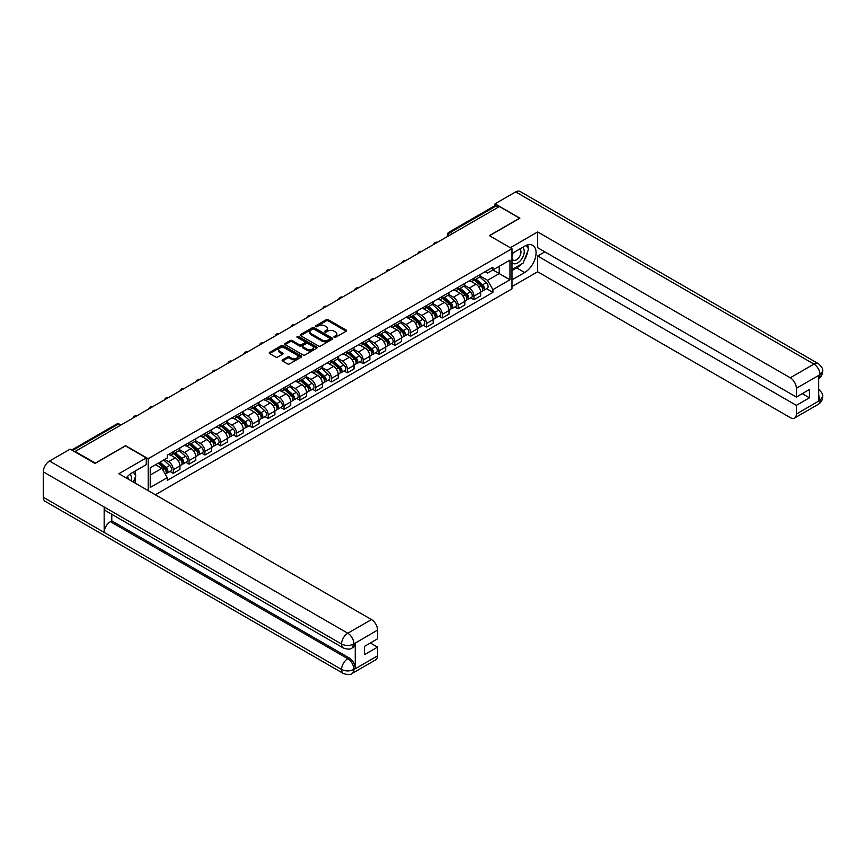 <?xml version="1.0" encoding="UTF-8"?>
<svg xmlns="http://www.w3.org/2000/svg" width="866" height="866" viewBox="0 0 866 866"><rect width="100%" height="100%" fill="white"/><g stroke="black" fill="none" stroke-linecap="round" stroke-linejoin="round"><path stroke-width="1.3" d="M334.179 337.318A0.985 0.574 0 0 0 335.575 337.318L346.151 331.213A1.407 0.812 0 0 0 346.562 330.639A1.407 0.812 0 0 0 346.151 330.065L328.225 319.716A1.407 0.812 0 0 0 326.233 319.716L315.657 325.822A0.985 0.574 0 0 0 317.053 326.634L318.417 325.843A4.503 2.598 0 0 1 324.793 325.843L326.287 326.699A4.503 2.598 0 0 1 327.608 328.539A4.503 2.598 0 0 1 326.287 330.379L324.912 331.169A0.985 0.574 0 0 0 326.309 331.981L327.684 331.191A4.503 2.598 0 0 1 334.049 331.191L335.543 332.046A4.503 2.598 0 0 1 336.863 333.886A4.503 2.598 0 0 1 335.543 335.727L334.179 336.517A0.985 0.574 0 0 0 334.179 337.318L334.179 336.517M282.522 359.845A1.407 0.812 0 0 0 282.11 360.418A1.407 0.812 0 0 0 282.522 360.992L287.544 363.893A1.407 0.812 0 0 0 289.536 363.893L301.292 357.117A1.407 0.812 0 0 0 301.704 356.543A1.407 0.812 0 0 0 301.292 355.969L283.366 345.621A1.407 0.812 0 0 0 281.374 345.621L269.629 352.397A1.407 0.812 0 0 0 269.218 352.971A1.407 0.812 0 0 0 269.629 353.545L275.702 357.052A1.407 0.812 0 0 0 277.694 357.052L282.717 354.151A1.407 0.812 0 0 0 283.128 353.577A1.407 0.812 0 0 0 282.717 353.003L279.707 351.26A3.767 2.176 0 0 1 278.603 349.723A3.767 2.176 0 0 1 280.93 347.721A3.767 2.176 0 0 1 285.033 348.186L296.832 355.006A3.767 2.176 0 0 1 297.936 356.543A3.767 2.176 0 0 1 295.609 358.546A3.767 2.176 0 0 1 291.506 358.08L289.536 356.944A1.407 0.812 0 0 0 287.544 356.944L282.522 359.845L282.522 360.992L287.544 358.113L287.544 356.944M148.194 458.72L125.57 445.665L95.347 463.115L75.158 451.457L499.401 206.519L519.589 218.178L489.366 235.628L511.979 248.694L148.194 458.72L148.194 490.643M318.515 346.021A1.407 0.812 0 0 0 320.507 346.021L332.263 339.234A1.407 0.812 0 0 0 332.674 338.66A1.407 0.812 0 0 0 332.263 338.086L314.336 327.738A1.407 0.812 0 0 0 312.345 327.738L300.589 334.525A1.407 0.812 0 0 0 300.177 335.099A1.407 0.812 0 0 0 300.589 335.672L318.515 346.021M297.558 337.534A0.985 0.574 0 0 1 298.554 337.675L298.554 336.506L316.772 347.028A1.407 0.812 0 0 1 317.183 347.602A1.407 0.812 0 0 1 316.772 348.175L305.027 354.963A1.407 0.812 0 0 1 303.035 354.963L285.109 344.614L290.142 341.724L290.142 340.555L285.109 343.456A1.407 0.812 0 0 0 284.697 344.04A1.407 0.812 0 0 0 285.109 344.614L285.109 343.456M290.142 341.724A1.407 0.812 0 0 1 292.134 341.724L292.134 340.555A1.407 0.812 0 0 0 290.142 340.555M292.134 340.555L299.398 344.755A1.407 0.812 0 0 0 301.39 344.755L304.724 342.828A1.407 0.812 0 0 0 305.135 342.254A1.407 0.812 0 0 0 304.724 341.68L297.157 337.307A0.985 0.574 0 0 1 298.554 336.506M155.35 494.767L511.979 288.865L511.979 248.694M452.431 233.636L450.309 232.413A2.869 1.656 60 0 0 448.869 232.261L494.822 205.729A2.869 1.656 60 0 1 496.261 205.881L450.309 232.413A2.869 1.656 120 0 0 448.274 235.92L448.274 236.039M498.394 207.104L496.261 205.881M473.94 278.148A6.603 3.81 60 0 1 472.576 281.114L479.266 277.25A6.603 3.81 -120 0 0 480.641 274.284M464.436 285.26L469.275 288.053A6.603 3.81 60 0 1 473.94 296.129L480.641 292.264A6.603 3.81 -120 0 0 475.975 284.189L471.18 281.418M480.641 292.264L480.641 295.836L473.94 299.701L470.736 297.85M472.576 281.114A6.603 3.81 60 0 1 469.329 280.811M473.94 296.129L473.94 299.701M458.114 287.285A6.603 3.81 60 0 1 456.75 290.251L463.44 286.386A6.603 3.81 -120 0 0 464.815 283.42M454.91 306.986L458.114 308.837L464.815 304.973L464.815 301.4A6.603 3.81 -120 0 0 460.149 293.325L455.354 290.554M456.75 290.251A6.603 3.81 60 0 1 453.503 289.948M448.61 294.397L453.448 297.19A6.603 3.81 60 0 1 458.114 305.265L458.114 308.837M442.288 296.421A6.603 3.81 60 0 1 440.924 299.387L447.614 295.522A6.603 3.81 -120 0 0 448.989 292.556M439.084 316.122L442.288 317.974L448.989 314.109L448.989 310.537A6.603 3.81 -120 0 0 444.323 302.461L439.527 299.69M440.924 299.387A6.603 3.81 60 0 1 437.676 299.084M432.784 303.533L437.622 306.326A6.603 3.81 60 0 1 442.288 314.401L442.288 317.974M426.462 305.557A6.603 3.81 60 0 1 425.098 308.523L431.788 304.659A6.603 3.81 -120 0 0 433.162 301.693M423.257 325.259L426.462 327.121L433.162 323.245L433.162 319.673A6.603 3.81 -120 0 0 428.497 311.598L423.701 308.826M425.098 308.523A6.603 3.81 60 0 1 421.85 308.231M416.957 312.669L421.796 315.462A6.603 3.81 60 0 1 426.462 323.538L426.462 327.121M410.636 314.694A6.603 3.81 60 0 1 409.272 317.66L415.972 313.795A6.603 3.81 -120 0 0 417.336 310.829M407.431 334.395L410.636 336.257L417.336 332.382L417.336 328.809A6.603 3.81 -120 0 0 412.671 320.734L407.875 317.963M409.272 317.66A6.603 3.81 60 0 1 406.024 317.367M401.131 321.806L405.97 324.598A6.603 3.81 60 0 1 410.636 332.685L410.636 336.257M394.809 323.83A6.603 3.81 60 0 1 393.445 326.796L400.146 322.931A6.603 3.81 -120 0 0 401.51 319.965M391.605 343.531L394.809 345.393L401.51 341.529L401.51 337.946A6.603 3.81 -120 0 0 396.845 329.87L392.049 327.099M393.445 326.796A6.603 3.81 60 0 1 390.198 326.504M385.305 330.942L390.144 333.735A6.603 3.81 60 0 1 394.809 341.821L394.809 345.393M378.983 332.977A6.603 3.81 60 0 1 377.619 335.932L384.32 332.068A6.603 3.81 -120 0 0 385.684 329.102M375.779 352.668L378.983 354.53L385.684 350.665L385.684 347.093A6.603 3.81 -120 0 0 381.018 339.007L376.223 336.235M377.619 335.932A6.603 3.81 60 0 1 374.372 335.64M369.49 340.078L374.318 342.871A6.603 3.81 60 0 1 378.983 350.957L378.983 354.53M363.157 342.113A6.603 3.81 60 0 1 361.793 345.069L368.494 341.204A6.603 3.81 -120 0 0 369.858 338.238M359.953 361.804L363.157 363.666L369.858 359.801L369.858 356.229A6.603 3.81 -120 0 0 365.192 348.143L360.397 345.372M361.793 345.069A6.603 3.81 60 0 1 358.546 344.776M353.664 349.215L358.492 352.007A6.603 3.81 60 0 1 363.157 360.094L363.157 363.666M347.331 351.25A6.603 3.81 60 0 1 345.967 354.205L352.668 350.34A6.603 3.81 -120 0 0 354.032 347.385M344.127 370.951L347.331 372.802L354.032 368.938L354.032 365.365A6.603 3.81 -120 0 0 349.366 357.279L344.571 354.508M345.967 354.205A6.603 3.81 60 0 1 342.72 353.913M337.837 358.351L342.665 361.144A6.603 3.81 60 0 1 347.331 369.23L347.331 372.802M331.505 360.386A6.603 3.81 60 0 1 330.141 363.341L336.842 359.477A6.603 3.81 -120 0 0 338.205 356.521M328.301 380.087L331.505 381.938L338.205 378.074L338.205 374.502A6.603 3.81 -120 0 0 333.54 366.415L328.744 363.644M330.141 363.341A6.603 3.81 60 0 1 326.893 363.049M322.011 367.487L326.839 370.28A6.603 3.81 60 0 1 331.505 378.366L331.505 381.938M315.689 369.522A6.603 3.81 60 0 1 314.315 372.477L321.015 368.613A6.603 3.81 -120 0 0 322.379 365.658M312.474 389.224L315.689 391.075L322.379 387.21L322.379 383.638A6.603 3.81 -120 0 0 317.714 375.552L312.918 372.781M314.315 372.477A6.603 3.81 60 0 1 311.067 372.185M306.185 376.623L311.013 379.416A6.603 3.81 60 0 1 315.689 387.503L315.689 391.075M299.863 378.659A6.603 3.81 60 0 1 298.489 381.614L305.189 377.749A6.603 3.81 -120 0 0 306.553 374.794M296.648 398.36L299.863 400.211L306.553 396.347L306.553 392.774A6.603 3.81 -120 0 0 301.888 384.688L297.092 381.928M298.489 381.614A6.603 3.81 60 0 1 295.241 381.321M290.359 385.76L295.187 388.553A6.603 3.81 60 0 1 299.863 396.639L299.863 400.211M284.037 387.795A6.603 3.81 60 0 1 282.662 390.761L289.363 386.885A6.603 3.81 -120 0 0 290.727 383.93M280.822 407.496L284.037 409.347L290.727 405.483L290.727 401.911A6.603 3.81 -120 0 0 286.061 393.824L281.266 391.064M282.662 390.761A6.603 3.81 60 0 1 279.415 390.458M274.533 394.896L279.372 397.689A6.603 3.81 60 0 1 284.037 405.775L284.037 409.347M268.211 396.931A6.603 3.81 60 0 1 266.836 399.897L273.537 396.022A6.603 3.81 -120 0 0 274.901 393.067M264.996 416.633L268.211 418.484L274.901 414.619L274.901 411.047A6.603 3.81 -120 0 0 270.235 402.961L265.44 400.2M266.836 399.897A6.603 3.81 60 0 1 263.589 399.594M258.707 404.032L263.545 406.825A6.603 3.81 60 0 1 268.211 414.911L268.211 418.484M252.385 406.067A6.603 3.81 60 0 1 251.01 409.033L257.711 405.169A6.603 3.81 -120 0 0 259.075 402.203M249.17 425.769L252.385 427.62L259.075 423.755L259.075 420.183A6.603 3.81 -120 0 0 254.409 412.097L249.614 409.337M251.01 409.033A6.603 3.81 60 0 1 247.763 408.73M242.881 413.169L247.719 415.961A6.603 3.81 60 0 1 252.385 424.048L252.385 427.62M236.559 415.204A6.603 3.81 60 0 1 235.184 418.17L241.885 414.305A6.603 3.81 -120 0 0 243.249 411.339M233.344 434.905L236.559 436.756L243.249 432.892L243.249 429.32A6.603 3.81 -120 0 0 238.583 421.233L233.788 418.473M235.184 418.17A6.603 3.81 60 0 1 231.936 417.867M227.054 422.316L231.893 425.098A6.603 3.81 60 0 1 236.559 433.184L236.559 436.756M220.733 424.34A6.603 3.81 60 0 1 219.369 427.306L226.058 423.442A6.603 3.81 -120 0 0 227.422 420.475M217.518 444.041L220.733 445.893L227.422 442.028L227.422 438.456A6.603 3.81 -120 0 0 222.757 430.37L217.972 427.609M219.369 427.306A6.603 3.81 60 0 1 216.11 427.003M211.228 431.452L216.067 434.234A6.603 3.81 60 0 1 220.733 442.32L220.733 445.893M204.906 433.476A6.603 3.81 60 0 1 203.542 436.442L210.232 432.578A6.603 3.81 -120 0 0 211.596 429.612M201.691 453.178L204.906 455.029L211.596 451.164L211.596 447.592A6.603 3.81 -120 0 0 206.931 439.506L202.146 436.745M203.542 436.442A6.603 3.81 60 0 1 200.284 436.139M195.402 440.588L200.241 443.381A6.603 3.81 60 0 1 204.906 451.457L204.906 455.029M189.08 442.613A6.603 3.81 60 0 1 187.716 445.579L194.406 441.714A6.603 3.81 -120 0 0 195.77 438.748M185.865 462.314L189.08 464.165L195.77 460.301L195.77 456.728A6.603 3.81 -120 0 0 191.105 448.642L186.32 445.882M187.716 445.579A6.603 3.81 60 0 1 184.458 445.276M179.576 449.725L184.415 452.517A6.603 3.81 60 0 1 189.08 460.593L189.08 464.165M173.254 451.749A6.603 3.81 60 0 1 171.89 454.715L178.58 450.85A6.603 3.81 -120 0 0 179.944 447.884M170.039 471.45L173.254 473.301L179.944 469.437L179.944 465.865A6.603 3.81 -120 0 0 175.278 457.789L170.494 455.018M171.89 454.715A6.603 3.81 60 0 1 168.643 454.412M164.735 459.424L168.589 461.654A6.603 3.81 60 0 1 173.254 469.729L173.254 473.301M485.155 271.675L487.536 273.05L509.955 260.114L499.206 266.317L499.206 273.58L487.536 280.313L480.262 276.124M150.229 475.066L161.888 468.322L167.268 477.642L150.229 487.482L150.229 467.802L167.268 457.962L167.268 455.202L492.916 267.193L492.916 269.954L509.955 279.794L492.916 289.634L487.536 280.313M509.955 260.114L509.955 279.794M167.268 477.642L167.268 480.392L492.916 292.383L492.916 289.634M161.888 468.322L155.599 464.696M486.551 288.714L492.916 292.383M334.568 337.459L335.543 336.896A4.503 2.598 0 0 0 336.863 335.055L336.863 333.886M327.608 328.539L327.608 329.708A4.503 2.598 0 0 1 326.287 331.548L325.313 332.111M346.129 331.223L328.225 320.885A1.407 0.812 0 0 0 326.233 320.885L316.047 326.774M332.241 339.245L314.336 328.907A1.407 0.812 0 0 0 312.345 328.907L300.61 335.683L300.589 334.525M329.773 339.061A0.985 0.574 0 0 0 329.773 338.26L314.033 329.177A0.985 0.574 0 0 0 312.648 329.177L311.197 330.011A4.503 2.598 0 0 0 309.876 331.851A4.503 2.598 0 0 0 311.197 333.691L321.957 339.894A4.503 2.598 0 0 0 328.322 339.894L329.773 339.061L329.773 340.23A0.985 0.574 0 0 0 330.054 339.829L330.054 338.66M309.876 331.851L309.876 333.02A4.503 2.598 0 0 0 311.197 334.861L311.197 333.691M329.773 340.23L328.322 341.063A4.503 2.598 0 0 1 321.957 341.063L311.197 334.861M292.134 341.724L299.398 345.924A1.407 0.812 0 0 0 301.39 345.924L304.724 343.997A1.407 0.812 0 0 0 305.135 343.423L305.135 342.254M298.554 337.675L316.761 348.186M306.943 349.106A3.767 2.176 0 0 0 311.046 349.583A3.767 2.176 0 0 0 313.373 347.569A3.767 2.176 0 0 0 312.269 346.032L308.112 343.629A1.407 0.812 0 0 0 306.12 343.629L302.786 345.556A1.407 0.812 0 0 0 302.375 346.129A1.407 0.812 0 0 0 302.786 346.703L306.943 349.106L306.943 350.275A3.767 2.176 0 0 0 311.046 350.752A3.767 2.176 0 0 0 313.373 348.738L313.373 347.569M302.375 346.129L302.375 347.309A1.407 0.812 0 0 0 302.786 347.883L302.786 346.703M306.943 350.275L302.786 347.883M297.936 356.543L297.936 357.712A3.767 2.176 0 0 1 295.609 359.715A3.767 2.176 0 0 1 291.506 359.249L289.536 358.113A1.407 0.812 0 0 0 287.544 358.113M278.603 349.723L278.603 350.903A3.767 2.176 0 0 0 279.707 352.44L279.707 351.26M282.717 353.003L282.717 354.151L279.707 352.44M301.271 357.128L283.366 346.79A1.407 0.812 0 0 0 281.374 346.79L269.64 353.555L269.629 352.397M474.395 280.064L480.846 285.812A3.583 2.068 60 0 1 481.972 291.366L480.63 292.134M474.568 280.216L477.61 281.97M475.044 279.686L482.221 286.083A1.721 0.996 60 0 1 482.763 288.746A1.721 0.996 60 0 1 482.611 288.811M476.127 279.069L482.568 284.817A3.583 2.068 60 0 1 483.693 290.37A3.583 2.068 60 0 1 482.611 290.478M479.721 276.904L486.227 282.706A3.583 2.068 60 0 1 487.352 288.259L483.693 290.37M458.569 289.201L465.02 294.949A3.583 2.068 60 0 1 466.146 300.502L464.815 301.271M458.742 289.352L461.784 291.106M459.229 288.822L466.395 295.219A1.721 0.996 60 0 1 466.936 297.882A1.721 0.996 60 0 1 466.785 297.947M460.301 288.205L466.742 293.953A3.583 2.068 60 0 1 467.867 299.506A3.583 2.068 60 0 1 466.785 299.614M463.895 286.04L470.4 291.842A3.583 2.068 60 0 1 471.526 297.395L467.867 299.506M442.743 298.337L449.194 304.085A3.583 2.068 60 0 1 450.32 309.638L448.989 310.407M442.916 298.489L445.958 300.242M443.403 297.958L450.569 304.367A1.721 0.996 60 0 1 451.11 307.019A1.721 0.996 60 0 1 450.959 307.084M444.475 297.341L450.926 303.089A3.583 2.068 60 0 1 452.052 308.642A3.583 2.068 60 0 1 450.959 308.751M448.068 295.176L454.574 300.989A3.583 2.068 60 0 1 455.7 306.532L452.052 308.642M521.126 264.26A16.14 9.32 120 0 1 516.656 267.897L524.666 272.53A16.14 9.32 120 0 0 535.21 258.306A16.14 9.32 120 0 0 532.731 245.37A16.14 9.32 120 0 0 524.666 246.171L511.979 253.489M524.666 272.53L511.979 279.848M511.979 286.581L537.645 271.762L537.645 256.011L796.341 405.364L796.341 414.089L820.178 400.2L818.662 400.915L818.662 375.725L820.026 374.642L796.341 388.325A8.606 4.969 -120 0 0 790.247 377.782L813.943 364.099L515.681 191.906L495.038 203.824L519.892 218.178L489.517 235.714M544.855 251.854L537.645 256.011M802.219 393.651L809.429 397.808L809.429 389.494L796.341 397.05L537.645 247.698L537.645 231.936L790.247 377.782M510.312 247.719L537.645 231.936M537.645 271.762L790.247 417.607A8.606 4.969 -120 0 0 794.555 418.029A8.606 4.969 -120 0 0 796.341 414.089M515.681 191.906A8.822 5.099 -60 0 1 520.098 191.473L818.348 363.666A8.822 5.099 -60 0 0 813.943 364.099A8.606 4.969 60 0 1 820.026 374.642M495.038 205.643L495.038 203.824M796.341 397.05L796.341 388.325M809.429 397.808L796.341 405.364M524.331 260.038A16.14 9.32 120 0 0 527.805 251.086M528.065 248.196A16.14 9.32 120 0 0 527.665 244.905M516.656 267.897L511.979 270.593M818.662 394.885L820.026 400.124M818.348 389.148C821.812 392.255 823.263 394.744 822.7 396.606L820.189 400.2M818.348 363.666C821.812 366.751 823.263 369.262 822.7 371.189L820.178 374.729M343.38 648.017A8.822 5.099 -60 0 1 341.55 644.033C345.61 645.982 349.669 645.971 353.718 643.99L352.094 648.006C350.654 649.468 347.753 649.478 343.38 648.017L105.998 510.962A8.822 5.099 -60 0 1 104.169 506.978L43.3 471.84A8.822 5.099 -60 0 1 49.535 461.037L70.178 449.118L95.033 463.462L125.473 445.893L146.267 457.897L146.267 464.641L131.859 472.955A16.14 9.32 120 0 0 126.209 477.945M146.267 457.897L118.88 473.713L371.482 619.558A8.606 4.969 60 0 1 377.565 630.091L377.565 638.827L364.478 646.382L364.478 654.696L377.565 647.14L377.565 655.865A8.606 4.969 60 0 1 375.779 659.805L352.094 673.488A8.606 4.969 -120 0 0 353.88 669.548L377.565 655.865M134.858 482.936L138.257 484.906M135.215 482.73L135.215 477.328M135.215 474.904L135.215 471.017M352.094 673.488C350.719 674.939 347.818 674.95 343.38 673.499L45.129 501.295A8.822 5.099 -60 0 1 43.3 497.257L104.169 532.406A8.822 5.099 -60 0 1 110.404 521.657L347.796 658.712L349.16 657.922A8.606 4.969 60 0 1 355.244 668.455L355.244 643.276A8.606 4.969 60 0 1 353.469 647.216L352.094 648.006M43.3 471.84L43.3 497.257M49.535 461.037L347.796 633.23A8.822 5.099 -60 0 0 341.55 644.033L104.169 506.978L104.169 532.406L341.55 669.45C345.599 671.41 349.658 671.41 353.729 669.45L353.88 669.548M377.565 647.14L370.367 642.983M111.779 514.296L111.779 520.867L349.16 657.922M111.779 520.867L110.404 521.657M511.979 262.452A9.32 5.38 120 0 0 519.394 261.651A9.32 5.38 120 0 0 524.255 251.497A9.32 5.38 120 0 0 522.566 247.384M512.769 253.045A9.32 5.38 120 0 0 511.979 254.723M511.979 257.841A6.387 3.691 120 0 0 513.267 260.146A6.387 3.691 120 0 0 518.193 258.436A6.387 3.691 120 0 0 520.975 252.006A6.387 3.691 120 0 0 519.654 249.083A6.387 3.691 120 0 0 519.632 249.072M513.289 252.742A6.387 3.691 120 0 0 511.979 256.563M526.127 245.435L528.617 248.986L523.14 263.102L512.185 269.423M131.145 480.792A9.32 5.38 120 0 0 131.459 478.281A9.32 5.38 120 0 0 129.911 474.276M128.168 479.082A6.387 3.691 120 0 0 128.179 478.79A6.387 3.691 120 0 0 127.519 476.452M133.267 472.143L135.81 475.77L133.364 482.081M426.927 307.473L433.368 313.221A3.583 2.068 60 0 1 434.494 318.775L433.162 319.543M427.09 307.625L430.131 309.379M427.577 307.094L434.743 313.503A1.721 0.996 60 0 1 435.284 316.155A1.721 0.996 60 0 1 435.133 316.22M428.648 306.477L435.1 312.225A3.583 2.068 60 0 1 436.226 317.779A3.583 2.068 60 0 1 435.133 317.887M432.242 304.312L438.748 310.125A3.583 2.068 60 0 1 439.874 315.668L436.226 317.779M411.101 316.61L417.542 322.358A3.583 2.068 60 0 1 418.668 327.911L417.336 328.679M411.263 316.761L414.305 318.515M411.751 316.231L418.928 322.639A1.721 0.996 60 0 1 419.458 325.302A1.721 0.996 60 0 1 419.306 325.356M412.822 315.614L419.274 321.362A3.583 2.068 60 0 1 420.4 326.915A3.583 2.068 60 0 1 419.317 327.023M416.416 313.449L422.922 319.262A3.583 2.068 60 0 1 424.048 324.804L420.4 326.915M395.275 325.746L401.716 331.494A3.583 2.068 60 0 1 402.842 337.047L401.51 337.816M395.437 325.897L398.479 327.651M395.924 325.367L403.101 331.775A1.721 0.996 60 0 1 403.632 334.438A1.721 0.996 60 0 1 403.48 334.493M396.996 324.75L403.448 330.498A3.583 2.068 60 0 1 404.574 336.051A3.583 2.068 60 0 1 403.491 336.16M400.59 322.585L407.096 328.398A3.583 2.068 60 0 1 408.222 333.94L404.574 336.051M379.449 334.882L385.89 340.63A3.583 2.068 60 0 1 387.015 346.184L385.684 346.952M379.611 335.034L382.653 336.787M380.098 334.503L387.275 340.912A1.721 0.996 60 0 1 387.816 343.575A1.721 0.996 60 0 1 387.654 343.629M381.17 333.886L387.622 339.645A3.583 2.068 60 0 1 388.747 345.188A3.583 2.068 60 0 1 387.665 345.296M384.764 331.721L391.27 337.534A3.583 2.068 60 0 1 392.395 343.077L388.747 345.188M363.623 344.019L370.063 349.777A3.583 2.068 60 0 1 371.189 355.32L369.858 356.088M363.785 344.17L366.827 345.924M364.272 343.64L371.449 350.048A1.721 0.996 60 0 1 371.99 352.711A1.721 0.996 60 0 1 371.828 352.765M365.344 343.023L371.795 348.781A3.583 2.068 60 0 1 372.921 354.324A3.583 2.068 60 0 1 371.839 354.443M368.938 340.868L375.443 346.671A3.583 2.068 60 0 1 376.569 352.213L372.921 354.324M347.796 353.155L354.237 358.914A3.583 2.068 60 0 1 355.363 364.456L354.032 365.225M347.959 353.306L351.001 355.06M348.446 352.776L355.623 359.184A1.721 0.996 60 0 1 356.164 361.847A1.721 0.996 60 0 1 356.002 361.912M349.518 352.159L355.969 357.918A3.583 2.068 60 0 1 357.095 363.46A3.583 2.068 60 0 1 356.013 363.579M353.111 350.005L359.617 355.807A3.583 2.068 60 0 1 360.743 361.349L357.095 363.46M331.97 362.291L338.411 368.05A3.583 2.068 60 0 1 339.537 373.592L338.205 374.361M332.143 362.443L335.174 364.196M332.62 361.912L339.797 368.321A1.721 0.996 60 0 1 340.338 370.984A1.721 0.996 60 0 1 340.176 371.049M333.691 361.295L340.143 367.054A3.583 2.068 60 0 1 341.269 372.596A3.583 2.068 60 0 1 340.186 372.716M337.285 359.141L343.791 364.943A3.583 2.068 60 0 1 344.917 370.486L341.269 372.596M316.144 371.427L322.596 377.186A3.583 2.068 60 0 1 323.722 382.729L322.379 383.497M316.317 371.579L319.348 373.333M316.794 371.049L323.971 377.457A1.721 0.996 60 0 1 324.512 380.12A1.721 0.996 60 0 1 324.349 380.185M317.865 370.431L324.317 376.19A3.583 2.068 60 0 1 325.443 381.733A3.583 2.068 60 0 1 324.36 381.852M321.459 368.277L327.965 374.08A3.583 2.068 60 0 1 329.091 379.622L325.443 381.733M300.318 380.564L306.77 386.323A3.583 2.068 60 0 1 307.895 391.865L306.553 392.634M300.491 380.715L303.522 382.469M300.967 380.185L308.144 386.593A1.721 0.996 60 0 1 308.686 389.256A1.721 0.996 60 0 1 308.523 389.321M302.039 379.568L308.491 385.327A3.583 2.068 60 0 1 309.617 390.869A3.583 2.068 60 0 1 308.534 390.988M305.633 377.414L312.139 383.216A3.583 2.068 60 0 1 313.265 388.758L309.617 390.869M284.492 389.7L290.944 395.459A3.583 2.068 60 0 1 292.069 401.001L290.727 401.781M284.665 389.852L287.696 391.605M285.141 389.332L292.318 395.73A1.721 0.996 60 0 1 292.86 398.392A1.721 0.996 60 0 1 292.697 398.457M286.213 388.704L292.665 394.463A3.583 2.068 60 0 1 293.79 400.005A3.583 2.068 60 0 1 292.708 400.124M289.807 386.55L296.313 392.352A3.583 2.068 60 0 1 297.439 397.895L293.79 400.005M268.666 398.836L275.117 404.595A3.583 2.068 60 0 1 276.243 410.138L274.901 410.917M268.839 398.988L271.87 400.741M269.315 398.468L276.492 404.866A1.721 0.996 60 0 1 277.033 407.529A1.721 0.996 60 0 1 276.871 407.594M270.387 397.84L276.839 403.599A3.583 2.068 60 0 1 277.964 409.142A3.583 2.068 60 0 1 276.882 409.261M273.981 395.686L280.487 401.488A3.583 2.068 60 0 1 281.612 407.031L277.964 409.142M252.84 407.973L259.291 413.731A3.583 2.068 60 0 1 260.417 419.274L259.075 420.053M253.013 408.124L256.044 409.878M253.489 407.605L260.666 414.002A1.721 0.996 60 0 1 261.207 416.665A1.721 0.996 60 0 1 261.045 416.73M254.561 406.977L261.012 412.736A3.583 2.068 60 0 1 262.138 418.278A3.583 2.068 60 0 1 261.056 418.397M258.155 404.823L264.66 410.625A3.583 2.068 60 0 1 265.786 416.167L262.138 418.278M237.013 417.109L243.465 422.868A3.583 2.068 60 0 1 244.591 428.41L243.249 429.19M237.187 417.26L240.218 419.014M237.663 416.741L244.84 423.138A1.721 0.996 60 0 1 245.381 425.801A1.721 0.996 60 0 1 245.219 425.866M238.735 416.113L245.186 421.872A3.583 2.068 60 0 1 246.312 427.414A3.583 2.068 60 0 1 245.23 427.533M242.339 413.959L248.834 419.761A3.583 2.068 60 0 1 249.96 425.314L246.312 427.414M221.187 426.245L227.639 432.004A3.583 2.068 60 0 1 228.765 437.546L227.422 438.326M221.36 426.408L224.391 428.15M221.837 425.877L229.014 432.275A1.721 0.996 60 0 1 229.555 434.938A1.721 0.996 60 0 1 229.393 435.003M222.908 425.249L229.36 431.008A3.583 2.068 60 0 1 230.486 436.551A3.583 2.068 60 0 1 229.403 436.67M226.513 423.095L233.008 428.897A3.583 2.068 60 0 1 234.134 434.451L230.486 436.551M205.361 435.382L211.813 441.14A3.583 2.068 60 0 1 212.939 446.683L211.596 447.462M205.534 435.544L208.565 437.287M206.011 435.013L213.188 441.411A1.721 0.996 60 0 1 213.729 444.074A1.721 0.996 60 0 1 213.577 444.139M207.082 434.396L213.534 440.145A3.583 2.068 60 0 1 214.66 445.687A3.583 2.068 60 0 1 213.577 445.806M210.687 432.231L217.193 438.034A3.583 2.068 60 0 1 218.319 443.587L214.66 445.687M189.535 444.529L195.987 450.277A3.583 2.068 60 0 1 197.112 455.819L195.77 456.599M189.708 444.68L192.739 446.434M190.184 444.15L197.361 450.547A1.721 0.996 60 0 1 197.903 453.21A1.721 0.996 60 0 1 197.751 453.275M191.256 443.533L197.708 449.281A3.583 2.068 60 0 1 198.834 454.823A3.583 2.068 60 0 1 197.751 454.942M194.861 441.368L201.367 447.17A3.583 2.068 60 0 1 202.492 452.723L198.834 454.823M173.709 453.665L180.16 459.413A3.583 2.068 60 0 1 181.286 464.966L179.944 465.735M173.882 453.816L176.913 455.57M174.358 453.286L181.535 459.684A1.721 0.996 60 0 1 182.076 462.347A1.721 0.996 60 0 1 181.925 462.412M175.441 452.669L181.882 458.417A3.583 2.068 60 0 1 183.007 463.97A3.583 2.068 60 0 1 181.925 464.079M179.035 450.504L185.541 456.306A3.583 2.068 60 0 1 186.666 461.859L183.007 463.97M158.283 463.148L164.334 468.549A3.583 2.068 60 0 1 165.46 474.103L165.287 474.2M158.337 463.115L161.087 464.706M158.933 462.769L165.709 468.82A1.721 0.996 60 0 1 166.25 471.483A1.721 0.996 60 0 1 166.099 471.548M160.004 462.152L166.055 467.553A3.583 2.068 60 0 1 167.181 473.107A3.583 2.068 60 0 1 166.099 473.215M163.652 460.041L169.714 465.443A3.583 2.068 60 0 1 170.84 470.996L167.181 473.107M448.371 235.985L448.274 235.92A2.869 1.656 0 0 1 447.43 234.751L447.43 236.526M189.08 460.593L195.77 456.728M204.906 451.457L211.596 447.592M220.733 442.32L227.422 438.456M236.559 433.184L243.249 429.32M252.385 424.048L259.075 420.183M268.211 414.911L274.901 411.047M284.037 405.775L290.727 401.911M299.863 396.639L306.553 392.774M315.689 387.503L322.379 383.638M331.505 378.366L338.205 374.502M347.331 369.23L354.032 365.365M363.157 360.094L369.858 356.229M378.983 350.957L385.684 347.093M394.809 341.821L401.51 337.946M410.636 332.685L417.336 328.809M426.462 323.538L433.162 319.673M442.288 314.401L448.989 310.537M458.114 305.265L464.815 301.4M173.254 469.729L179.944 465.865M168.589 461.654L175.278 457.789M184.415 452.517L191.105 448.642M200.241 443.381L206.931 439.506M216.067 434.234L222.757 430.37M231.893 425.098L238.583 421.233M247.719 415.961L254.409 412.097M263.545 406.825L270.235 402.961M279.372 397.689L286.061 393.824M295.187 388.553L301.888 384.688M311.013 379.416L317.714 375.552M326.839 370.28L333.54 366.415M342.665 361.144L349.366 357.279M358.492 352.007L365.192 348.143M374.318 342.871L381.018 339.007M390.144 333.735L396.845 329.87M405.97 324.598L412.671 320.734M421.796 315.462L428.497 311.598M437.622 306.326L444.323 302.461M453.448 297.19L460.149 293.325M469.275 288.053L475.975 284.189M437.146 242.469A2.869 1.656 120 0 0 435.869 243.194M421.32 251.605A2.869 1.656 120 0 0 420.053 252.331M405.494 260.742A2.869 1.656 120 0 0 404.227 261.478M389.668 269.878A2.869 1.656 120 0 0 388.401 270.614M373.841 279.014A2.869 1.656 120 0 0 372.575 279.75M358.015 288.151A2.869 1.656 120 0 0 356.749 288.887M342.189 297.287A2.869 1.656 120 0 0 340.923 298.023M326.363 306.423A2.869 1.656 120 0 0 325.096 307.159M310.537 315.56A2.869 1.656 120 0 0 309.27 316.296M294.711 324.696A2.869 1.656 120 0 0 293.444 325.432M278.884 333.832A2.869 1.656 120 0 0 277.618 334.568M263.058 342.968A2.869 1.656 120 0 0 261.792 343.705M247.232 352.105A2.869 1.656 120 0 0 245.966 352.841M231.406 361.252A2.869 1.656 120 0 0 230.139 361.977M215.58 370.388A2.869 1.656 120 0 0 214.313 371.113M199.754 379.525A2.869 1.656 120 0 0 198.487 380.25M183.928 388.661A2.869 1.656 120 0 0 182.661 389.386M168.101 397.797A2.869 1.656 120 0 0 166.835 398.522M152.275 406.933A2.869 1.656 120 0 0 151.009 407.659M136.449 416.07A2.869 1.656 120 0 0 135.183 416.795M120.093 425.509L117.96 424.286L72.571 450.493M120.937 425.022L119.4 424.145A2.869 1.656 120 0 0 117.96 424.286A2.869 1.656 60 0 0 116.531 424.145L71.726 450.006M335.543 336.896L335.543 335.727M324.912 331.981L324.912 331.169M326.287 331.548L326.287 330.379M315.657 326.634L315.657 325.822M326.233 320.885L326.233 319.716M328.225 320.885L328.225 319.716M346.151 331.213L346.151 330.065M312.345 328.907L312.345 327.738M314.336 328.907L314.336 327.738M332.263 339.234L332.263 338.086M321.957 341.063L321.957 339.894M328.322 341.063L328.322 339.894M299.398 345.924L299.398 344.755M301.39 345.924L301.39 344.755M304.724 343.997L304.724 342.828M316.772 348.175L316.772 347.028M289.536 358.113L289.536 356.944M291.506 359.249L291.506 358.08M281.374 346.79L281.374 345.621M283.366 346.79L283.366 345.621M301.292 357.117L301.292 355.969M480.846 285.812L478.833 286.971M483.12 287.967L482.481 288.335M486.227 282.706L482.568 284.817M465.02 294.949L463.007 296.107M467.294 297.103L466.655 297.471M470.4 291.842L466.742 293.953M449.194 304.085L447.181 305.254M451.467 306.239L450.829 306.607M454.574 300.989L450.926 303.089M822.7 396.639C822.603 400.016 821.12 402.582 818.24 404.357A8.606 4.969 -120 0 0 820.026 400.417M818.662 378.583L820.026 374.935M355.244 668.455L353.739 669.45M377.565 630.091L353.729 643.979M353.88 644.066L355.244 643.276M353.88 643.774A8.606 4.969 60 0 0 347.796 633.23L371.482 619.558M343.38 673.499A8.822 5.099 -60 0 1 341.55 669.45A8.822 5.099 -60 0 1 347.796 658.712C351.455 661.159 353.49 664.677 353.88 669.256M433.368 313.221L431.355 314.39M435.641 315.376L435.003 315.744M438.748 310.125L435.1 312.225M417.542 322.358L415.539 323.527M419.815 324.512L419.176 324.88M422.922 319.262L419.274 321.362M401.716 331.494L399.713 332.663M403.989 333.648L403.35 334.016M407.096 328.398L403.448 330.498M385.89 340.63L383.887 341.799M388.163 342.784L387.524 343.153M391.27 337.534L387.622 339.645M370.063 349.777L368.061 350.936M372.348 351.921L371.698 352.289M375.443 346.671L371.795 348.781M354.237 358.914L352.235 360.072M356.521 361.057L355.872 361.425M359.617 355.807L355.969 357.918M338.411 368.05L336.409 369.208M340.695 370.193L340.046 370.561M343.791 364.943L340.143 367.054M322.596 377.186L320.582 378.345M324.869 379.33L324.22 379.709M327.965 374.08L324.317 376.19M306.77 386.323L304.756 387.481M309.043 388.466L308.393 388.845M312.139 383.216L308.491 385.327M290.944 395.459L288.93 396.617M293.217 397.602L292.567 397.981M296.313 392.352L292.665 394.463M275.117 404.595L273.104 405.753M277.391 406.739L276.741 407.117M280.487 401.488L276.839 403.599M259.291 413.731L257.278 414.89M261.564 415.875L260.915 416.254M264.66 410.625L261.012 412.736M243.465 422.868L241.452 424.026M245.738 425.011L245.089 425.39M248.834 419.761L245.186 421.872M227.639 432.004L225.625 433.162M229.912 434.147L229.263 434.526M233.008 428.897L229.36 431.008M211.813 441.14L209.799 442.299M214.086 443.284L213.437 443.663M217.193 438.034L213.534 440.145M195.987 450.277L193.973 451.435M198.26 452.42L197.61 452.799M201.367 447.17L197.708 449.281M180.16 459.413L178.147 460.571M182.434 461.567L181.784 461.935M185.541 456.306L181.882 458.417M164.334 468.549L162.602 469.556M166.608 470.703L165.958 471.072M169.714 465.443L166.055 467.553M437.384 242.328A2.869 2.869 0 0 0 433.704 244.45M421.558 251.465A2.869 2.869 0 0 0 417.877 253.586M405.732 260.601A2.869 2.869 0 0 0 402.051 262.723M389.906 269.737A2.869 2.869 0 0 0 386.225 271.859M374.08 278.874A2.869 2.869 0 0 0 370.399 280.995M358.253 288.01A2.869 2.869 0 0 0 354.573 290.132M342.427 297.146A2.869 2.869 0 0 0 338.747 299.279M326.601 306.283A2.869 2.869 0 0 0 322.921 308.415M310.775 315.419A2.869 2.869 0 0 0 307.094 317.551M294.949 324.555A2.869 2.869 0 0 0 291.268 326.688M279.123 333.691A2.869 2.869 0 0 0 275.442 335.824M263.296 342.828A2.869 2.869 0 0 0 259.616 344.96M247.481 351.964A2.869 2.869 0 0 0 243.79 354.097M231.655 361.111A2.869 2.869 0 0 0 227.964 363.233M215.829 370.247A2.869 2.869 0 0 0 212.148 372.369M200.003 379.384A2.869 2.869 0 0 0 196.322 381.505M184.177 388.52A2.869 2.869 0 0 0 180.496 390.642M168.35 397.656A2.869 2.869 0 0 0 164.67 399.778M152.524 406.793A2.869 2.869 0 0 0 148.844 408.914M136.698 415.929A2.869 2.869 0 0 0 133.018 418.051M119.4 424.145A2.869 2.869 0 0 0 116.531 424.145M448.869 232.261A2.869 2.869 0 0 0 447.43 234.751M794.555 418.029L818.24 404.357M822.7 371.222C822.581 374.567 821.098 377.121 818.24 378.875"/></g></svg>
